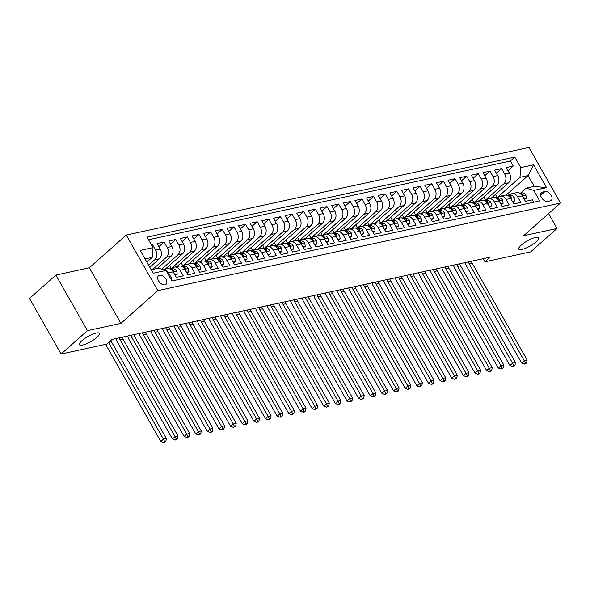 <?xml version="1.0" encoding="UTF-8"?>
<svg xmlns="http://www.w3.org/2000/svg" width="590" height="590" viewBox="0 0 590 590"><rect width="100%" height="100%" fill="white"/><g stroke="black" fill="none" stroke-linecap="round" stroke-linejoin="round"><path stroke-width="0.89" d="M96.834 337.428A11.439 2.943 -29.6 0 1 86.457 343.778A11.439 2.943 -29.6 0 1 79.436 344.7A11.439 2.943 -29.6 0 1 81.936 340.673A11.439 2.943 -29.6 0 1 92.313 334.331A11.439 2.943 -29.6 0 1 99.334 333.402A11.439 2.943 -29.6 0 1 96.834 337.428M536.17 241.834A11.439 2.943 -29.6 0 1 525.793 248.176A11.439 2.943 -29.6 0 1 518.772 249.105A11.439 2.943 -29.6 0 1 521.272 245.079A11.439 2.943 -29.6 0 1 531.649 238.729A11.439 2.943 -29.6 0 1 538.67 237.807A11.439 2.943 -29.6 0 1 536.17 241.834M165.001 284.845A5.723 3.518 48.4 0 0 166.063 284.321A5.723 3.518 48.4 0 0 165.495 278.443A5.723 3.518 48.4 0 0 159.536 275.235A5.723 3.518 48.4 0 0 158.474 275.759A5.723 3.518 48.4 0 0 159.049 281.637A5.723 3.518 48.4 0 0 165.001 284.845M55.873 275.08L87.445 330.651L120.898 323.372L89.333 267.794L55.873 275.08L29.5 298.466L61.072 354.037L106.753 344.095L112.026 339.42L490.261 257.122L484.987 261.798L530.668 251.856L557.041 228.47L548.582 213.58M89.333 267.794L126.253 235.056L528.928 147.434L560.5 203.004L157.825 290.627L126.253 235.056M170.591 278.576L171.646 278.347L168.534 272.868L173.187 271.857A7.154 5.332 -102.3 0 0 167.449 268.612L163.01 269.578A7.154 5.332 77.7 0 1 168.534 272.868M173.187 271.857L176.299 277.337L183.284 275.818L180.171 270.338L184.825 269.32A7.154 5.332 -102.3 0 0 179.087 266.075L174.434 267.093A7.154 5.332 77.7 0 1 180.171 270.338M184.825 269.32L187.937 274.807L194.921 273.281L191.809 267.801L196.463 266.791A7.154 5.332 -102.3 0 0 190.725 263.546L186.071 264.556A7.154 5.332 77.7 0 1 191.809 267.801M196.463 266.791L199.575 272.27L206.559 270.751L203.447 265.271L208.1 264.254A7.154 5.332 -102.3 0 0 202.363 261.009L197.709 262.026A7.154 5.332 77.7 0 1 203.447 265.271M209.752 267.167L212.164 266.643L211.64 263.465L208.093 264.239L211.213 269.741L218.197 268.221L215.084 262.734L219.738 261.724A7.154 5.332 -102.3 0 0 214 258.479L209.347 259.489A7.154 5.332 77.7 0 1 215.084 262.734M219.738 261.724L222.85 267.204L229.834 265.684L226.722 260.205L231.376 259.194A7.154 5.332 -102.3 0 0 225.638 255.949L220.984 256.96A7.154 5.332 77.7 0 1 226.722 260.205M231.376 259.194L234.488 264.674L241.472 263.155L238.36 257.675L243.014 256.657A7.154 5.332 -102.3 0 0 237.276 253.412L232.622 254.43A7.154 5.332 77.7 0 1 238.36 257.675M244.666 259.57L247.085 259.04L246.554 255.868L243.006 256.643L246.133 262.144L253.11 260.625L249.998 255.138L254.651 254.128A7.154 5.332 -102.3 0 0 248.914 250.883L244.26 251.893A7.154 5.332 77.7 0 1 249.998 255.138M254.651 254.128L257.771 259.607L264.748 258.088L261.636 252.608L266.289 251.598A7.154 5.332 -102.3 0 0 260.551 248.353L255.898 249.364A7.154 5.332 77.7 0 1 261.636 252.608M266.289 251.598L269.409 257.078L276.386 255.559L273.273 250.079L277.927 249.061A7.154 5.332 -102.3 0 0 272.189 245.816L267.536 246.834A7.154 5.332 77.7 0 1 273.273 250.079M279.579 251.974L281.998 251.443L281.467 248.272L277.919 249.039L281.046 254.548L288.023 253.022L284.911 247.542L289.565 246.531A7.154 5.332 -102.3 0 0 283.827 243.287L279.173 244.297A7.154 5.332 77.7 0 1 284.911 247.542M289.565 246.531L292.684 252.011L299.668 250.492L296.549 245.012L301.202 243.994A7.154 5.332 -102.3 0 0 295.465 240.75L290.811 241.767A7.154 5.332 77.7 0 1 296.549 245.012M301.202 243.994L304.322 249.481L311.306 247.962L308.187 242.475L312.848 241.465A7.154 5.332 -102.3 0 0 307.102 238.22L302.449 239.23A7.154 5.332 77.7 0 1 308.187 242.475M314.5 244.371L316.911 243.847L316.38 240.676L312.833 241.443L315.96 246.945L322.944 245.425L319.824 239.946L324.485 238.935A7.154 5.332 -102.3 0 0 318.74 235.69L314.087 236.701A7.154 5.332 77.7 0 1 319.824 239.946M324.485 238.935L327.598 244.415L334.582 242.896L331.462 237.416L336.123 236.398A7.154 5.332 -102.3 0 0 330.378 233.153L325.724 234.171A7.154 5.332 77.7 0 1 331.462 237.416M336.123 236.398L339.235 241.885L346.219 240.366L343.1 234.879L347.761 233.869A7.154 5.332 -102.3 0 0 342.016 230.624L337.362 231.634A7.154 5.332 77.7 0 1 343.1 234.879M347.761 233.869L350.873 239.348L357.857 237.829L354.738 232.349L359.399 231.339A7.154 5.332 -102.3 0 0 353.653 228.094L349 229.104A7.154 5.332 77.7 0 1 354.738 232.349M359.399 231.339L362.511 236.819L369.495 235.299L366.383 229.82L371.036 228.802A7.154 5.332 -102.3 0 0 365.291 225.557L360.638 226.575A7.154 5.332 77.7 0 1 366.383 229.82M371.036 228.802L374.149 234.289L381.133 232.77L378.02 227.283L382.674 226.272A7.154 5.332 -102.3 0 0 376.929 223.027L372.275 224.038A7.154 5.332 77.7 0 1 378.02 227.283M382.674 226.272L385.786 231.752L392.77 230.233L389.658 224.753L394.312 223.735A7.154 5.332 -102.3 0 0 388.574 220.49L383.913 221.508A7.154 5.332 77.7 0 1 389.658 224.753M395.964 226.649L398.375 226.125L397.844 222.946L394.297 223.721L397.424 229.222L404.408 227.703L401.296 222.216L405.95 221.206A7.154 5.332 -102.3 0 0 400.212 217.961L395.551 218.971A7.154 5.332 77.7 0 1 401.296 222.216M405.95 221.206L409.062 226.685L416.046 225.166L412.934 219.687L417.587 218.676A7.154 5.332 -102.3 0 0 411.85 215.431L407.189 216.442A7.154 5.332 77.7 0 1 412.934 219.687M419.239 221.582L421.651 221.058L421.12 217.88L417.573 218.654L420.7 224.156L427.684 222.637L424.571 217.157L429.225 216.139A7.154 5.332 -102.3 0 0 423.487 212.894L418.826 213.912A7.154 5.332 77.7 0 1 424.571 217.157M430.877 219.052L433.289 218.529L432.765 215.35L429.21 216.124L432.337 221.626L439.321 220.107L436.209 214.62L440.863 213.609A7.154 5.332 -102.3 0 0 435.125 210.365L430.464 211.375A7.154 5.332 77.7 0 1 436.209 214.62M440.863 213.609L443.975 219.089L450.959 217.57L447.847 212.09L452.5 211.08A7.154 5.332 -102.3 0 0 446.763 207.835L442.109 208.845A7.154 5.332 77.7 0 1 447.847 212.09M454.152 213.986L456.564 213.462L456.041 210.283L452.486 211.058L455.613 216.56L462.597 215.04L459.485 209.561L464.138 208.543A7.154 5.332 -102.3 0 0 458.4 205.298L453.747 206.316A7.154 5.332 77.7 0 1 459.485 209.561M465.79 211.456L468.202 210.925L467.678 207.754L464.131 208.521L467.25 214.03L474.235 212.511L471.122 207.024L475.776 206.013A7.154 5.332 -102.3 0 0 470.038 202.768L465.385 203.779A7.154 5.332 77.7 0 1 471.122 207.024M475.776 206.013L478.888 211.493L485.872 209.974L482.76 204.494L487.414 203.476A7.154 5.332 -102.3 0 0 481.676 200.231L477.022 201.249A7.154 5.332 77.7 0 1 482.76 204.494M489.066 206.389L491.477 205.866L490.954 202.687L487.406 203.462L490.526 208.963L497.51 207.444L494.398 201.957L499.051 200.947A7.154 5.332 -102.3 0 0 493.314 197.702L488.66 198.712A7.154 5.332 77.7 0 1 494.398 201.957M499.051 200.947L502.164 206.426L509.148 204.907L506.036 199.427L510.689 198.417A7.154 5.332 -102.3 0 0 504.952 195.172L500.298 196.182A7.154 5.332 77.7 0 1 506.036 199.427M510.689 198.417L513.809 203.897L520.786 202.377L517.673 196.898A7.154 5.332 -102.3 0 0 511.936 193.653A7.154 5.332 -102.3 0 0 510.04 194.626L508.897 195.644M491.241 198.152L508.55 182.804A7.154 5.332 -102.3 0 0 509.362 173.054L506.242 167.567L513.226 166.048L508.012 170.68M485.644 200.003L503.897 183.815A7.154 5.332 -102.3 0 0 504.708 174.065L501.589 168.585L496.374 173.209M501.589 168.585L494.604 170.104L497.724 175.584A7.154 5.332 -102.3 0 1 496.913 185.334L479.604 200.689M467.966 203.218L485.275 187.863A7.154 5.332 -102.3 0 0 486.086 178.114L482.967 172.634L489.951 171.115L484.737 175.739M456.328 205.748L473.637 190.4A7.154 5.332 -102.3 0 0 474.449 180.651L471.329 175.164L478.313 173.644L473.099 178.276M444.69 208.285L462 192.93A7.154 5.332 -102.3 0 0 462.811 183.18L459.691 177.701L466.675 176.181L461.461 180.805M433.053 210.814L450.362 195.467A7.154 5.332 -102.3 0 0 451.173 185.717L448.053 180.23L455.038 178.711L449.823 183.343M421.415 213.344L438.724 197.997A7.154 5.332 -102.3 0 0 439.528 188.247L436.416 182.767L443.4 181.248L438.186 185.872M409.777 215.881L427.086 200.526A7.154 5.332 -102.3 0 0 427.89 190.777L424.778 185.297L431.762 183.778L426.548 188.402M398.139 218.411L415.449 203.063A7.154 5.332 -102.3 0 0 416.252 193.314L413.14 187.827L420.124 186.307L414.903 190.939M386.502 220.948L403.811 205.593A7.154 5.332 -102.3 0 0 404.615 195.843L401.502 190.364L408.487 188.844L403.265 193.468M374.864 223.477L392.173 208.123A7.154 5.332 -102.3 0 0 392.977 198.373L389.865 192.893L396.849 191.374L391.627 195.998M363.226 226.007L380.535 210.66A7.154 5.332 -102.3 0 0 381.339 200.91L378.227 195.423L385.211 193.904L379.99 198.535M351.588 228.544L368.898 213.189A7.154 5.332 -102.3 0 0 369.701 203.439L366.589 197.96L373.573 196.441L368.352 201.065M339.951 231.073L357.26 215.726A7.154 5.332 -102.3 0 0 358.064 205.976L354.951 200.489L361.935 198.97L356.714 203.602M328.313 233.603L345.622 218.256A7.154 5.332 -102.3 0 0 346.426 208.506L343.314 203.026L350.298 201.507L345.076 206.131M316.675 236.14L333.984 220.785A7.154 5.332 -102.3 0 0 334.788 211.036L331.676 205.556L338.66 204.037L333.439 208.661M305.037 238.67L322.346 223.322A7.154 5.332 -102.3 0 0 323.15 213.573L320.038 208.086L327.022 206.566L321.801 211.198M293.4 241.207L310.709 225.852A7.154 5.332 -102.3 0 0 311.513 216.102L308.4 210.623L315.385 209.103L310.163 213.728M281.762 243.736L299.071 228.382A7.154 5.332 -102.3 0 0 299.875 218.632L296.763 213.152L303.739 211.633L298.525 216.257M270.117 246.266L287.433 230.919A7.154 5.332 -102.3 0 0 288.237 221.169L285.125 215.682L292.102 214.163L286.888 218.794M258.479 248.803L275.796 233.448A7.154 5.332 -102.3 0 0 276.599 223.698L273.487 218.219L280.464 216.7L275.25 221.324M246.841 251.333L264.15 235.985A7.154 5.332 -102.3 0 0 264.962 226.236L261.849 220.749L268.826 219.229L263.612 223.861M235.204 253.862L252.513 238.515A7.154 5.332 -102.3 0 0 253.324 228.765L250.204 223.286L257.188 221.766L251.974 226.39M223.566 256.399L240.875 241.044A7.154 5.332 -102.3 0 0 241.686 231.295L238.567 225.815L245.551 224.296L240.337 228.92M211.928 258.929L229.237 243.582A7.154 5.332 -102.3 0 0 230.048 233.832L226.929 228.345L233.913 226.826L228.699 231.457M200.29 261.466L217.599 246.111A7.154 5.332 -102.3 0 0 218.411 236.361L215.291 230.882L222.275 229.363L217.061 233.987M188.653 263.995L205.962 248.641A7.154 5.332 -102.3 0 0 206.773 238.891L203.653 233.411L210.637 231.892L205.423 236.516M177.015 266.525L194.324 251.178A7.154 5.332 -102.3 0 0 195.135 241.428L192.016 235.941L199 234.422L193.786 239.053M165.377 269.062L182.686 253.707A7.154 5.332 -102.3 0 0 183.497 243.958L180.378 238.478L187.362 236.959L182.148 241.583M157.323 268.413L171.048 256.244A7.154 5.332 -102.3 0 0 171.852 246.495L168.74 241.008L175.724 239.488L170.51 244.12M149.801 267.3L159.411 258.774A7.154 5.332 -102.3 0 0 160.215 249.024L157.102 243.545L164.086 242.025L158.872 246.65M174.434 267.093A7.154 5.332 77.7 0 0 172.538 268.067L171.395 269.084M186.071 264.556A7.154 5.332 77.7 0 0 184.176 265.537L183.033 266.555M197.709 262.026A7.154 5.332 77.7 0 0 195.814 263.007L194.671 264.018M209.347 259.489A7.154 5.332 77.7 0 0 207.451 260.47L206.308 261.488M220.984 256.96A7.154 5.332 77.7 0 0 219.089 257.941L217.946 258.951M232.622 254.43A7.154 5.332 77.7 0 0 230.727 255.404L229.584 256.421M244.26 251.893A7.154 5.332 77.7 0 0 242.365 252.874L241.221 253.892M255.898 249.364A7.154 5.332 77.7 0 0 254.002 250.344L252.859 251.355M267.536 246.834A7.154 5.332 77.7 0 0 265.64 247.807L264.497 248.825M279.173 244.297A7.154 5.332 77.7 0 0 277.278 245.278L276.135 246.296M290.811 241.767A7.154 5.332 77.7 0 0 288.916 242.748L287.773 243.758M302.449 239.23A7.154 5.332 77.7 0 0 300.553 240.211L299.41 241.229M314.087 236.701A7.154 5.332 77.7 0 0 312.191 237.681L311.048 238.692M325.724 234.171A7.154 5.332 77.7 0 0 323.829 235.144L322.686 236.162M337.362 231.634A7.154 5.332 77.7 0 0 335.474 232.615L334.324 233.633M349 229.104A7.154 5.332 77.7 0 0 347.112 230.085L345.961 231.096M360.638 226.575A7.154 5.332 77.7 0 0 358.75 227.548L357.599 228.566M372.275 224.038A7.154 5.332 77.7 0 0 370.387 225.019L369.237 226.036M383.913 221.508A7.154 5.332 77.7 0 0 382.025 222.489L380.875 223.499M395.551 218.971A7.154 5.332 77.7 0 0 393.663 219.952L392.512 220.97M407.189 216.442A7.154 5.332 77.7 0 0 405.3 217.422L404.157 218.433M418.826 213.912A7.154 5.332 77.7 0 0 416.938 214.885L415.795 215.903M430.464 211.375A7.154 5.332 77.7 0 0 428.576 212.356L427.433 213.374M442.109 208.845A7.154 5.332 77.7 0 0 440.214 209.826L439.071 210.837M453.747 206.316A7.154 5.332 77.7 0 0 451.851 207.289L450.708 208.307M465.385 203.779A7.154 5.332 77.7 0 0 463.489 204.76L462.346 205.777M477.022 201.249A7.154 5.332 77.7 0 0 475.127 202.23L473.984 203.24M488.66 198.712A7.154 5.332 77.7 0 0 486.765 199.693L485.622 200.711M500.298 196.182A7.154 5.332 77.7 0 0 498.402 197.163L497.259 198.174M544.961 191.536L542.402 192.097A5.539 3.407 48.4 0 0 541.369 192.606A5.539 3.407 48.4 0 0 541.922 198.292A5.539 3.407 48.4 0 0 547.69 201.404L550.249 200.851A5.539 3.407 48.4 0 0 551.281 200.342A5.539 3.407 48.4 0 0 550.728 194.648A5.539 3.407 48.4 0 0 544.961 191.536L540.639 195.371M151.195 269.748L158.349 268.192L165.982 270.456L171.956 280.973L539.717 200.947L533.744 190.437L526.11 188.166L520.535 193.114M165.982 270.456L153.179 273.244L140.206 250.411L153.009 247.63L147.035 237.114L514.797 157.088L520.771 167.604L533.574 164.816L546.547 187.65L533.744 190.437M148.621 265.227L154.757 259.784L159.411 258.774M152.67 269.423L166.395 257.255L171.048 256.244M161.719 269.195L178.033 254.725L182.686 253.707M171.417 268.376L189.67 252.188L194.324 251.178M183.055 265.847L201.308 249.659L205.962 248.641M194.693 263.31L212.946 247.121L217.599 246.111M206.33 260.78L224.583 244.592L229.237 243.582M217.968 258.25L236.221 242.062L240.875 241.044M229.606 255.713L247.859 239.525L252.513 238.515M241.244 253.184L259.497 236.996L264.15 235.985M252.881 250.647L271.135 234.466L275.796 233.448M264.519 248.117L282.772 231.929L287.433 230.919M276.157 245.588L294.41 229.399L299.071 228.382M287.795 243.051L306.048 226.862L310.709 225.852M299.432 240.521L317.685 224.333L322.346 223.322M311.07 237.991L329.331 221.803L333.984 220.785M322.715 235.454L340.968 219.266L345.622 218.256M334.353 232.925L352.606 216.737L357.26 215.726M345.991 230.388L364.244 214.207L368.898 213.189M357.629 227.858L375.882 211.67L380.535 210.66M369.266 225.328L387.519 209.14L392.173 208.123M380.904 222.791L399.157 206.603L403.811 205.593M392.542 220.262L410.795 204.074L415.449 203.063M404.18 217.732L422.433 201.544L427.086 200.526M415.817 215.195L434.07 199.007L438.724 197.997M427.455 212.666L445.708 196.477L450.362 195.467M439.093 210.129L457.346 193.948L462 192.93M450.731 207.599L468.984 191.411L473.637 190.4M462.368 205.069L480.621 188.881L485.275 187.863M474.006 202.532L492.259 186.344L496.913 185.334M513.226 166.048L510.372 161.018L148.54 239.754M154.757 259.784A7.154 5.332 77.7 0 0 155.561 250.035L152.449 244.555L151.394 244.784M164.086 242.025L167.199 247.505A7.154 5.332 77.7 0 1 166.395 257.255M175.724 239.488L178.836 244.975A7.154 5.332 77.7 0 1 178.033 254.725M187.362 236.959L190.474 242.438A7.154 5.332 77.7 0 1 189.67 252.188M199 234.422L202.112 239.909A7.154 5.332 77.7 0 1 201.308 249.659M210.637 231.892L213.75 237.372A7.154 5.332 77.7 0 1 212.946 247.121M222.275 229.363L225.387 234.842A7.154 5.332 77.7 0 1 224.583 244.592M233.913 226.826L237.032 232.312A7.154 5.332 77.7 0 1 236.221 242.062M245.551 224.296L248.67 229.776A7.154 5.332 77.7 0 1 247.859 239.525M257.188 221.766L260.308 227.246A7.154 5.332 77.7 0 1 259.497 236.996M268.826 219.229L271.946 224.716A7.154 5.332 77.7 0 1 271.135 234.466M280.464 216.7L283.584 222.179A7.154 5.332 77.7 0 1 282.772 231.929M292.102 214.163L295.221 219.65A7.154 5.332 77.7 0 1 294.41 229.399M303.739 211.633L306.859 217.113A7.154 5.332 77.7 0 1 306.048 226.862M315.385 209.103L318.497 214.583A7.154 5.332 77.7 0 1 317.685 224.333M327.022 206.566L330.135 212.053A7.154 5.332 77.7 0 1 329.331 221.803M338.66 204.037L341.772 209.516A7.154 5.332 77.7 0 1 340.968 219.266M350.298 201.507L353.41 206.987A7.154 5.332 77.7 0 1 352.606 216.737M361.935 198.97L365.048 204.457A7.154 5.332 77.7 0 1 364.244 214.207M373.573 196.441L376.685 201.92A7.154 5.332 77.7 0 1 375.882 211.67M385.211 193.904L388.323 199.391A7.154 5.332 77.7 0 1 387.519 209.14M396.849 191.374L399.961 196.854A7.154 5.332 77.7 0 1 399.157 206.603M408.487 188.844L411.599 194.324A7.154 5.332 77.7 0 1 410.795 204.074M420.124 186.307L423.237 191.794A7.154 5.332 77.7 0 1 422.433 201.544M431.762 183.778L434.874 189.257A7.154 5.332 77.7 0 1 434.07 199.007M443.4 181.248L446.512 186.728A7.154 5.332 77.7 0 1 445.708 196.477M455.038 178.711L458.15 184.198A7.154 5.332 77.7 0 1 457.346 193.948M466.675 176.181L469.788 181.661A7.154 5.332 77.7 0 1 468.984 191.411M478.313 173.644L481.425 179.131A7.154 5.332 77.7 0 1 480.621 188.881M489.951 171.115L493.063 176.594A7.154 5.332 77.7 0 1 492.259 186.344M533.788 202.237L532.423 199.848L525.447 201.367L522.327 195.88A7.154 5.332 -102.3 0 0 516.589 192.635L511.936 193.653M526.11 188.166L534.26 186.396L528.116 175.584L519.967 177.354L520.771 167.604M506.117 195.091L528.116 175.584L533.574 164.816M497.281 197.473L519.967 177.354M87.445 330.651L61.072 354.037M120.898 323.372L157.825 290.627M560.5 203.004L523.581 235.749L557.041 228.47M483.203 258.656L484.987 261.798M146.858 262.115L152.205 257.38L145.052 258.936M510.372 161.018L514.797 157.088M495.519 194.361L496.942 197.547M497.2 197.318L495.224 197.746M152.449 244.555L151.66 245.256M483.881 196.89L485.305 200.076M485.563 199.848L483.586 200.276M472.243 199.427L473.667 202.606M473.925 202.385L471.948 202.812M460.606 201.957L462.029 205.143M462.287 204.914L460.311 205.342M448.968 204.487L450.391 207.673M450.649 207.444L448.673 207.879M437.33 207.024L438.753 210.202M439.012 209.981L437.035 210.409M425.692 209.553L427.116 212.739M427.374 212.511L425.397 212.938M414.055 212.083L415.478 215.269M415.736 215.04L413.76 215.475M402.417 214.62L403.84 217.806M404.098 217.577L402.122 218.005M390.779 217.15L392.202 220.335M392.461 220.107L390.484 220.535M379.141 219.687L380.565 222.865M380.823 222.644L378.846 223.072M367.504 222.216L368.927 225.402M369.185 225.174L367.209 225.601M355.866 224.746L357.289 227.932M357.547 227.703L355.571 228.138M344.228 227.283L345.651 230.461M345.91 230.24L343.933 230.668M332.59 229.812L334.014 232.998M334.272 232.77L332.295 233.198M320.953 232.342L322.376 235.528M322.627 235.299L320.658 235.734M309.315 234.879L310.738 238.065M310.989 237.836L309.02 238.264M297.677 237.409L299.101 240.595M299.351 240.366L297.382 240.794M286.039 239.946L287.463 243.124M287.714 242.903L285.744 243.331M274.394 242.475L275.825 245.661M276.076 245.433L274.107 245.86M262.757 245.005L264.187 248.191M264.438 247.962L262.469 248.397M251.119 247.542L252.55 250.72M252.8 250.499L250.831 250.927M239.481 250.072L240.904 253.257M241.163 253.029L239.186 253.457M227.843 252.601L229.267 255.787M229.525 255.559L227.548 255.994M216.206 255.138L217.629 258.324M217.887 258.096L215.911 258.523M204.568 257.668L205.991 260.854M206.249 260.625L204.273 261.053M192.93 260.205L194.353 263.383M194.612 263.162L192.635 263.59M181.292 262.734L182.716 265.92M182.974 265.692L180.997 266.12M169.655 265.264L171.078 268.45M171.336 268.221L169.359 268.656M158.017 267.801L158.253 268.214M153.009 247.63L152.205 257.38M534.26 186.396L546.547 187.65M523.979 198.793L526.398 198.269L525.852 195.01A4.735 3.533 -102.3 0 0 522.334 192.893L519.775 193.203M509.627 194.995L507.754 195.224A13.673 10.2 -102.3 0 0 507.201 195.312L509.266 194.862A13.673 10.2 77.7 0 1 509.9 194.752M524.444 199.604L526.398 198.269M521.803 195.069L522.88 195.401L522.873 194.479A4.735 3.533 -102.3 0 0 520.122 193.373L520.063 193.38M471.27 261.252A8.938 6.667 -102.3 0 0 472.155 263.229L527.143 360.033L524.237 360.66L525.425 363.13L524.37 364.06L525.535 363.809L526.59 362.872L525.425 363.13M468.364 261.886A8.938 6.667 -102.3 0 0 469.242 263.863L524.237 360.66L521.597 363.005L466.609 266.201A13.408 10.001 77.7 0 1 465.082 262.594M521.597 363.005L524.37 364.06M526.59 362.872L527.143 360.033M512.341 201.323L514.76 200.799L514.215 197.539A4.735 3.533 -102.3 0 0 510.697 195.423L508.138 195.74M497.99 197.532L496.116 197.761A13.673 10.2 -102.3 0 0 495.563 197.849L497.628 197.392A13.673 10.2 77.7 0 1 498.262 197.281L496.116 197.761M512.806 202.141L514.76 200.799M510.166 197.606L511.242 197.938L511.235 197.008A4.735 3.533 -102.3 0 0 508.484 195.91L508.425 195.917M459.632 263.782A8.938 6.667 -102.3 0 0 460.517 265.758L515.505 362.562L512.599 363.197L513.787 365.66L512.732 366.596L514.952 365.409L513.787 365.66M456.726 264.416A8.938 6.667 -102.3 0 0 457.604 266.392L512.599 363.197L509.959 365.535L454.971 268.73A13.408 10.001 77.7 0 1 453.445 265.131M509.959 365.535L512.732 366.596M514.952 365.409L515.505 362.562M500.704 203.852L503.123 203.329L502.577 200.076A4.735 3.533 -102.3 0 0 499.059 197.96L496.5 198.269M486.352 200.062L484.478 200.29A13.673 10.2 -102.3 0 0 483.925 200.379L485.99 199.929A13.673 10.2 77.7 0 1 486.625 199.818M501.168 204.671L503.123 203.329M498.528 200.135L499.605 200.467L499.597 199.545A4.735 3.533 -102.3 0 0 496.846 198.439L496.787 198.446M447.994 266.319A8.938 6.667 -102.3 0 0 448.879 268.295L503.867 365.092L500.962 365.726L502.149 368.19L501.094 369.126L503.314 367.939L502.149 368.19M445.089 266.945A8.938 6.667 -102.3 0 0 445.966 268.922L500.962 365.726L498.321 368.064L443.333 271.26A13.408 10.001 77.7 0 1 441.807 267.661M498.321 368.064L501.094 369.126M503.314 367.939L503.867 365.092M490.954 202.687L490.939 202.606A4.735 3.533 -102.3 0 0 487.421 200.489L484.862 200.799M474.714 202.591L472.841 202.82A13.673 10.2 -102.3 0 0 472.288 202.908L474.353 202.458A13.673 10.2 77.7 0 1 474.987 202.348M489.53 207.208L491.477 205.866M486.89 202.665L487.959 202.997L487.959 202.075A4.735 3.533 -102.3 0 0 485.209 200.969L485.15 200.976M436.357 268.848A8.938 6.667 -102.3 0 0 437.242 270.825L492.23 367.629L489.324 368.263L490.511 370.727L489.457 371.663L490.622 371.405L491.676 370.468L490.511 370.727M433.451 269.483A8.938 6.667 -102.3 0 0 434.329 271.459L489.324 368.263L486.684 370.601L431.696 273.797A13.408 10.001 77.7 0 1 430.169 270.198M486.684 370.601L489.457 371.663M491.676 370.468L492.23 367.629M477.428 208.919L479.84 208.395L479.301 205.136A4.735 3.533 -102.3 0 0 475.783 203.026L473.224 203.336M463.076 205.128L461.203 205.357A13.673 10.2 -102.3 0 0 460.65 205.445L462.715 204.988A13.673 10.2 77.7 0 1 463.349 204.885L461.203 205.357M477.893 209.738L479.84 208.395M475.252 205.202L476.322 205.534L476.322 204.612A4.735 3.533 -102.3 0 0 473.571 203.506L473.512 203.513M424.719 271.378A8.938 6.667 -102.3 0 0 425.604 273.354L480.592 370.159L477.686 370.793L478.874 373.256L477.819 374.193L478.984 373.942L480.039 373.005L478.874 373.256M421.813 272.012A8.938 6.667 -102.3 0 0 422.691 273.989L477.686 370.793L475.046 373.131L420.058 276.327A13.408 10.001 77.7 0 1 418.531 272.728M475.046 373.131L477.819 374.193M480.039 373.005L480.592 370.159M467.678 207.754L467.664 207.673A4.735 3.533 -102.3 0 0 464.146 205.556L461.587 205.866M451.439 207.658L449.565 207.887A13.673 10.2 -102.3 0 0 449.012 207.975L451.077 207.525A13.673 10.2 77.7 0 1 451.711 207.415L449.565 207.887M466.255 212.267L468.202 210.925M463.615 207.732L464.684 208.064L464.684 207.142A4.735 3.533 -102.3 0 0 461.933 206.035L461.874 206.043M413.081 273.915A8.938 6.667 -102.3 0 0 413.966 275.891L468.954 372.688L466.048 373.322L467.236 375.786L466.181 376.722L467.346 376.472L468.401 375.535L467.236 375.786M410.168 274.549A8.938 6.667 -102.3 0 0 411.053 276.518L466.048 373.322L463.408 375.66L408.42 278.864A13.408 10.001 77.7 0 1 406.894 275.257M463.408 375.66L466.181 376.722M468.401 375.535L468.954 372.688M456.041 210.283L456.026 210.202A4.735 3.533 -102.3 0 0 452.508 208.086L449.949 208.403M439.801 210.195L437.928 210.416A13.673 10.2 -102.3 0 0 437.374 210.505L439.439 210.055A13.673 10.2 77.7 0 1 440.074 209.944M454.617 214.804L456.564 213.462M451.977 210.269L453.046 210.601L453.039 209.671A4.735 3.533 -102.3 0 0 450.295 208.572L450.229 208.58M401.443 276.445A8.938 6.667 -102.3 0 0 402.328 278.421L457.316 375.225L454.411 375.86L455.598 378.323L454.543 379.259L456.763 378.072L455.598 378.323M398.53 277.079A8.938 6.667 -102.3 0 0 399.415 279.055L454.411 375.86L451.77 378.197L396.782 281.393A13.408 10.001 77.7 0 1 395.256 277.794M451.77 378.197L454.543 379.259M456.763 378.072L457.316 375.225M442.515 216.515L444.926 215.992L444.388 212.739A4.735 3.533 -102.3 0 0 440.87 210.623L438.311 210.932M428.163 212.725L426.29 212.953A13.673 10.2 -102.3 0 0 425.737 213.042L427.802 212.592A13.673 10.2 77.7 0 1 428.436 212.481M442.979 217.334L444.926 215.992M440.339 212.798L441.409 213.13L441.401 212.208A4.735 3.533 -102.3 0 0 438.658 211.102L438.591 211.109M389.806 278.974A8.938 6.667 -102.3 0 0 390.691 280.951L445.679 377.755L442.773 378.389L443.96 380.852L442.906 381.789L444.071 381.538L445.125 380.602L443.96 380.852M386.893 279.608A8.938 6.667 -102.3 0 0 387.777 281.585L442.773 378.389L440.133 380.727L385.137 283.923A13.408 10.001 77.7 0 1 383.618 280.324M440.133 380.727L442.906 381.789M445.125 380.602L445.679 377.755M432.765 215.35L432.75 215.269A4.735 3.533 -102.3 0 0 429.232 213.152L426.666 213.462M416.525 215.254L414.652 215.483A13.673 10.2 -102.3 0 0 414.099 215.571L416.164 215.121A13.673 10.2 77.7 0 1 416.798 215.011L414.652 215.483M431.342 219.864L433.289 218.529M428.701 215.328L429.771 215.66L429.763 214.738A4.735 3.533 -102.3 0 0 427.02 213.632L426.954 213.639M378.168 281.511A8.938 6.667 -102.3 0 0 379.053 283.488L434.041 380.292L431.135 380.919L432.323 383.389L431.268 384.319L432.433 384.068L433.488 383.131L432.323 383.389M375.255 282.145A8.938 6.667 -102.3 0 0 376.14 284.122L431.135 380.919L428.495 383.264L373.5 286.46A13.408 10.001 77.7 0 1 371.98 282.853M428.495 383.264L431.268 384.319M433.488 383.131L434.041 380.292M421.12 217.88L421.113 217.799A4.735 3.533 -102.3 0 0 417.595 215.682L415.028 215.999M404.88 217.791L403.014 218.02A13.673 10.2 -102.3 0 0 402.461 218.108L404.526 217.651A13.673 10.2 77.7 0 1 405.16 217.54M419.704 222.401L421.651 221.058M417.064 217.865L418.133 218.197L418.126 217.268A4.735 3.533 -102.3 0 0 415.382 216.169L415.316 216.176M366.53 284.041A8.938 6.667 -102.3 0 0 367.408 286.017L422.403 382.822L419.49 383.456L420.685 385.919L419.63 386.856L421.85 385.668L420.685 385.919M363.617 284.675A8.938 6.667 -102.3 0 0 364.502 286.651L419.49 383.456L416.857 385.794L361.862 288.989A13.408 10.001 77.7 0 1 360.343 285.39M416.857 385.794L419.63 386.856M421.85 385.668L422.403 382.822M407.601 224.112L410.013 223.588L409.475 220.335A4.735 3.533 -102.3 0 0 405.957 218.219L403.39 218.529M393.242 220.321L391.376 220.549A13.673 10.2 -102.3 0 0 390.823 220.638M408.066 224.93L410.013 223.588M390.816 220.638L392.888 220.188A13.673 10.2 77.7 0 1 393.523 220.077L391.376 220.549M405.426 220.394L406.495 220.726L406.488 219.805A4.735 3.533 -102.3 0 0 403.744 218.698L403.678 218.706M354.892 286.578A8.938 6.667 -102.3 0 0 355.77 288.554L410.765 385.351L407.852 385.985L409.047 388.449L407.992 389.385L410.212 388.198L409.047 388.449M351.979 287.205A8.938 6.667 -102.3 0 0 352.864 289.181L407.852 385.985L405.219 388.323L350.224 291.519A13.408 10.001 77.7 0 1 348.697 287.92M405.219 388.323L407.992 389.385M410.212 388.198L410.765 385.351M397.844 222.946L397.83 222.865A4.735 3.533 -102.3 0 0 394.319 220.749L391.753 221.058M381.605 222.85L379.739 223.079A13.673 10.2 -102.3 0 0 379.186 223.168L381.251 222.718A13.673 10.2 77.7 0 1 381.885 222.607L379.739 223.079M396.428 227.467L398.375 226.125M393.788 222.924L394.858 223.256L394.85 222.334A4.735 3.533 -102.3 0 0 392.107 221.228L392.04 221.235M343.255 289.107A8.938 6.667 -102.3 0 0 344.132 291.084L399.128 387.888L396.215 388.522L397.409 390.986L396.355 391.922L397.52 391.664L398.575 390.727L397.409 390.986M340.342 289.742A8.938 6.667 -102.3 0 0 341.227 291.718L396.215 388.522L393.582 390.86L338.586 294.056A13.408 10.001 77.7 0 1 337.06 290.457M393.582 390.86L396.355 391.922M398.575 390.727L399.128 387.888M384.326 229.178L386.738 228.655L386.192 225.395A4.735 3.533 -102.3 0 0 382.681 223.286L380.115 223.595M369.967 225.387L368.101 225.616A13.673 10.2 -102.3 0 0 367.548 225.705L369.613 225.247A13.673 10.2 77.7 0 1 370.247 225.144M384.791 229.997L386.738 228.655M382.15 225.461L383.22 225.793L383.212 224.871A4.735 3.533 -102.3 0 0 380.469 223.765L380.402 223.772M331.617 291.637A8.938 6.667 -102.3 0 0 332.495 293.614L387.49 390.418L384.577 391.052L385.772 393.515L384.717 394.452L385.882 394.201L386.937 393.265L385.772 393.515M328.704 292.271A8.938 6.667 -102.3 0 0 329.589 294.248L384.577 391.052L381.944 393.39L326.949 296.586A13.408 10.001 77.7 0 1 325.422 292.987M381.944 393.39L384.717 394.452M386.937 393.265L387.49 390.418M372.688 231.715L375.1 231.184L374.554 227.932A4.735 3.533 -102.3 0 0 371.044 225.815L368.477 226.125M358.329 227.917L356.463 228.146A13.673 10.2 -102.3 0 0 355.91 228.234L357.975 227.784A13.673 10.2 77.7 0 1 358.609 227.674L356.463 228.146M373.153 232.526L375.1 231.184M370.513 227.991L371.582 228.323L371.575 227.401A4.735 3.533 -102.3 0 0 368.831 226.294L368.765 226.302M319.979 294.174A8.938 6.667 -102.3 0 0 320.857 296.151L375.852 392.947L372.939 393.582L374.134 396.045L373.079 396.981L374.244 396.731L375.299 395.794L374.134 396.045M317.066 294.808A8.938 6.667 -102.3 0 0 317.951 296.777L372.939 393.582L370.306 395.92L315.311 299.123A13.408 10.001 77.7 0 1 313.784 295.516M370.306 395.92L373.079 396.981M375.299 395.794L375.852 392.947M361.05 234.245L363.462 233.721L362.916 230.461A4.735 3.533 -102.3 0 0 359.399 228.345L356.839 228.655M346.691 230.454L344.826 230.675A13.673 10.2 -102.3 0 0 344.272 230.764L346.337 230.314A13.673 10.2 77.7 0 1 346.972 230.203L344.826 230.675M361.515 235.063L363.462 233.721M358.875 230.528L359.944 230.86L359.937 229.93A4.735 3.533 -102.3 0 0 357.193 228.824L357.127 228.839M308.341 296.704A8.938 6.667 -102.3 0 0 309.219 298.68L364.214 395.484L361.301 396.119L362.496 398.582L361.441 399.519L363.661 398.331L362.496 398.582M305.428 297.338A8.938 6.667 -102.3 0 0 306.313 299.314L361.301 396.119L358.668 398.457L303.673 301.652A13.408 10.001 77.7 0 1 302.146 298.053M358.668 398.457L361.441 399.519M363.661 398.331L364.214 395.484M349.413 236.774L351.824 236.251L351.279 232.998A4.735 3.533 -102.3 0 0 347.761 230.882L345.202 231.192M335.054 232.984L333.188 233.212A13.673 10.2 -102.3 0 0 332.635 233.301M349.877 237.593L351.824 236.251M332.627 233.301L334.7 232.851A13.673 10.2 77.7 0 1 335.334 232.74L333.188 233.212M347.237 233.057L348.307 233.389L348.299 232.467A4.735 3.533 -102.3 0 0 345.556 231.361L345.489 231.369M296.704 299.233A8.938 6.667 -102.3 0 0 297.581 301.21L352.577 398.014L349.663 398.648L350.858 401.112L349.804 402.048L352.024 400.861L350.858 401.112M293.791 299.868A8.938 6.667 -102.3 0 0 294.675 301.844L349.663 398.648L347.031 400.986L292.035 304.182A13.408 10.001 77.7 0 1 290.509 300.583M347.031 400.986L349.804 402.048M352.024 400.861L352.577 398.014M337.775 239.311L340.187 238.78L339.641 235.528A4.735 3.533 -102.3 0 0 336.123 233.411L333.564 233.721M323.416 235.513L321.55 235.742A13.673 10.2 -102.3 0 0 320.99 235.83L323.062 235.381A13.673 10.2 77.7 0 1 323.696 235.27L321.55 235.742M338.24 240.123L340.187 238.78M335.592 235.587L336.669 235.919L336.661 234.997A4.735 3.533 -102.3 0 0 333.918 233.891L333.852 233.898M285.066 301.77A8.938 6.667 -102.3 0 0 285.944 303.747L340.939 400.551L338.026 401.178L339.221 403.649L338.166 404.578L339.324 404.327L340.378 403.39L339.221 403.649M282.153 302.405A8.938 6.667 -102.3 0 0 283.038 304.381L338.026 401.178L335.393 403.523L280.398 306.719A13.408 10.001 77.7 0 1 278.871 303.113M335.393 403.523L338.166 404.578M340.378 403.39L340.939 400.551M326.137 241.841L328.549 241.317L328.003 238.058A4.735 3.533 -102.3 0 0 324.485 235.941L321.926 236.258M311.778 238.05L309.912 238.279A13.673 10.2 -102.3 0 0 309.352 238.36L311.424 237.91A13.673 10.2 77.7 0 1 312.058 237.8M326.602 242.66L328.549 241.317M323.954 238.124L325.031 238.456L325.024 237.527A4.735 3.533 -102.3 0 0 322.28 236.428L322.214 236.435M273.421 304.3A8.938 6.667 -102.3 0 0 274.306 306.276L329.301 403.081L326.388 403.715L327.583 406.178L326.528 407.115L328.741 405.927L327.583 406.178M270.515 304.934A8.938 6.667 -102.3 0 0 271.4 306.911L326.388 403.715L323.755 406.053L268.76 309.249A13.408 10.001 77.7 0 1 267.233 305.649M323.755 406.053L326.528 407.115M328.741 405.927L329.301 403.081M316.38 240.676L316.365 240.595A4.735 3.533 -102.3 0 0 312.848 238.478L310.288 238.788M300.14 240.58L298.274 240.809A13.673 10.2 -102.3 0 0 297.714 240.897L299.786 240.447A13.673 10.2 77.7 0 1 300.421 240.337L298.274 240.809M314.957 245.189L316.911 243.847M312.317 240.654L313.393 240.986L313.386 240.064A4.735 3.533 -102.3 0 0 310.635 238.957L310.576 238.965M261.783 306.837A8.938 6.667 -102.3 0 0 262.668 308.806L317.663 405.61L314.75 406.245L315.945 408.708L314.89 409.644L317.103 408.457L315.945 408.708M258.877 307.464A8.938 6.667 -102.3 0 0 259.762 309.44L314.75 406.245L312.117 408.582L257.122 311.778A13.408 10.001 77.7 0 1 255.595 308.179M312.117 408.582L314.89 409.644M317.103 408.457L317.663 405.61M302.862 246.908L305.273 246.384L304.728 243.124A4.735 3.533 -102.3 0 0 301.21 241.008L298.651 241.317M288.503 243.109L286.637 243.338A13.673 10.2 -102.3 0 0 286.076 243.427L288.141 242.977A13.673 10.2 77.7 0 1 288.783 242.866L286.637 243.338M303.319 247.726L305.273 246.384M300.679 243.183L301.756 243.515L301.748 242.593A4.735 3.533 -102.3 0 0 298.997 241.487L298.938 241.494M250.145 309.367A8.938 6.667 -102.3 0 0 251.03 311.343L306.026 408.147L303.113 408.781L304.307 411.245L303.245 412.181L304.411 411.923L305.465 410.987L304.307 411.245M247.24 310.001A8.938 6.667 -102.3 0 0 248.125 311.977L303.113 408.781L300.472 411.119L245.484 314.315A13.408 10.001 77.7 0 1 243.958 310.716M300.472 411.119L303.245 412.181M305.465 410.987L306.026 408.147M291.217 249.437L293.636 248.914L293.09 245.654A4.735 3.533 -102.3 0 0 289.572 243.537L287.013 243.854M276.865 245.647L274.999 245.875A13.673 10.2 -102.3 0 0 274.439 245.964L276.504 245.506A13.673 10.2 77.7 0 1 277.145 245.403M291.681 250.256L293.636 248.914M289.041 245.72L290.118 246.052L290.11 245.13A4.735 3.533 -102.3 0 0 287.36 244.024L287.3 244.031M238.507 311.896A8.938 6.667 -102.3 0 0 239.393 313.873L294.388 410.677L291.475 411.311L292.662 413.774L291.608 414.711L293.827 413.524L292.662 413.774M235.602 312.53A8.938 6.667 -102.3 0 0 236.479 314.507L291.475 411.311L288.834 413.649L233.846 316.845A13.408 10.001 77.7 0 1 232.32 313.246M288.834 413.649L291.608 414.711M293.827 413.524L294.388 410.677M281.467 248.272L281.452 248.191A4.735 3.533 -102.3 0 0 277.934 246.074L275.375 246.384M265.227 248.176L263.354 248.405A13.673 10.2 -102.3 0 0 262.801 248.493L264.866 248.043A13.673 10.2 77.7 0 1 265.507 247.933L263.354 248.405M280.044 252.786L281.998 251.443M277.403 248.25L278.48 248.582L278.473 247.66A4.735 3.533 -102.3 0 0 275.722 246.554L275.663 246.561M226.87 314.433A8.938 6.667 -102.3 0 0 227.755 316.41L282.743 413.207L279.837 413.841L281.024 416.304L279.97 417.241L281.135 416.99L282.19 416.053L281.024 416.304M223.964 315.067A8.938 6.667 -102.3 0 0 224.842 317.036L279.837 413.841L277.197 416.179L222.209 319.382A13.408 10.001 77.7 0 1 220.682 315.775M277.197 416.179L279.97 417.241M282.19 416.053L282.743 413.207M267.941 254.504L270.36 253.98L269.814 250.72A4.735 3.533 -102.3 0 0 266.296 248.604L263.737 248.914M253.589 250.713L251.716 250.934A13.673 10.2 -102.3 0 0 251.163 251.023L253.228 250.573A13.673 10.2 77.7 0 1 253.862 250.462L251.716 250.934M268.406 255.323L270.36 253.98M265.766 250.787L266.842 251.119L266.835 250.19A4.735 3.533 -102.3 0 0 264.084 249.083L264.025 249.098M215.232 316.963A8.938 6.667 -102.3 0 0 216.117 318.939L271.105 415.744L268.199 416.378L269.387 418.841L268.332 419.778L270.552 418.583L269.387 418.841M212.326 317.597A8.938 6.667 -102.3 0 0 213.204 319.574L268.199 416.378L265.559 418.716L210.571 321.911A13.408 10.001 77.7 0 1 209.044 318.312M265.559 418.716L268.332 419.778M270.552 418.583L271.105 415.744M256.303 257.034L258.722 256.51L258.177 253.257A4.735 3.533 -102.3 0 0 254.659 251.141L252.1 251.451M241.952 253.243L240.078 253.471A13.673 10.2 -102.3 0 0 239.525 253.56L241.59 253.11A13.673 10.2 77.7 0 1 242.225 252.999L240.078 253.471M256.768 257.852L258.722 256.51M254.128 253.317L255.205 253.648L255.197 252.727A4.735 3.533 -102.3 0 0 252.446 251.62L252.387 251.628M203.594 319.492A8.938 6.667 -102.3 0 0 204.479 321.469L259.467 418.273L256.562 418.907L257.749 421.371L256.694 422.307L257.86 422.057L258.914 421.12L257.749 421.371M200.689 320.127A8.938 6.667 -102.3 0 0 201.566 322.103L256.562 418.907L253.921 421.245L198.933 324.441A13.408 10.001 77.7 0 1 197.407 320.842M253.921 421.245L256.694 422.307M258.914 421.12L259.467 418.273M246.554 255.868L246.539 255.787A4.735 3.533 -102.3 0 0 243.021 253.671L240.462 253.98M230.314 255.772L228.441 256.001A13.673 10.2 -102.3 0 0 227.888 256.09L229.953 255.64A13.673 10.2 77.7 0 1 230.587 255.529L228.441 256.001M245.13 260.382L247.085 259.04M242.49 255.846L243.567 256.178L243.559 255.256A4.735 3.533 -102.3 0 0 240.809 254.15L240.75 254.157M191.957 322.029A8.938 6.667 -102.3 0 0 192.842 324.006L247.83 420.81L244.924 421.437L246.111 423.908L245.056 424.837L246.222 424.586L247.276 423.65L246.111 423.908M189.051 322.664A8.938 6.667 -102.3 0 0 189.928 324.64L244.924 421.437L242.284 423.782L187.296 326.978A13.408 10.001 77.7 0 1 185.769 323.372M242.284 423.782L245.056 424.837M247.276 423.65L247.83 420.81M233.028 262.1L235.447 261.577L234.901 258.317A4.735 3.533 -102.3 0 0 231.383 256.2L228.824 256.517M218.676 258.309L216.803 258.538A13.673 10.2 -102.3 0 0 216.25 258.619L218.315 258.169A13.673 10.2 77.7 0 1 218.949 258.059M233.493 262.919L235.447 261.577M230.852 258.383L231.929 258.715L231.922 257.786A4.735 3.533 -102.3 0 0 229.171 256.687L229.112 256.694M180.319 324.559A8.938 6.667 -102.3 0 0 181.204 326.536L236.192 423.34L233.286 423.974L234.473 426.437L233.419 427.374L235.639 426.187L234.473 426.437M177.413 325.193A8.938 6.667 -102.3 0 0 178.291 327.17L233.286 423.974L230.646 426.312L175.658 329.508A13.408 10.001 77.7 0 1 174.131 325.909M230.646 426.312L233.419 427.374M235.639 426.187L236.192 423.34M221.39 264.63L223.802 264.106L223.263 260.854A4.735 3.533 -102.3 0 0 219.745 258.737L217.186 259.047M207.038 260.839L205.165 261.068A13.673 10.2 -102.3 0 0 204.612 261.156L206.677 260.706A13.673 10.2 77.7 0 1 207.311 260.596L205.165 261.068M221.855 265.448L223.802 264.106M219.215 260.913L220.284 261.245L220.284 260.323A4.735 3.533 -102.3 0 0 217.533 259.217L217.474 259.224M168.681 327.096A8.938 6.667 -102.3 0 0 169.566 329.065L224.554 425.869L221.648 426.504L222.836 428.967L221.781 429.904L222.946 429.653L224.001 428.716L222.836 428.967M165.775 327.723A8.938 6.667 -102.3 0 0 166.653 329.699L221.648 426.504L219.008 428.842L164.02 332.037A13.408 10.001 77.7 0 1 162.493 328.438M219.008 428.842L221.781 429.904M224.001 428.716L224.554 425.869M211.64 263.465L211.626 263.383A4.735 3.533 -102.3 0 0 208.108 261.267L205.549 261.577M195.401 263.369L193.527 263.597A13.673 10.2 -102.3 0 0 192.974 263.686L195.039 263.236A13.673 10.2 77.7 0 1 195.674 263.125L193.527 263.597M210.217 267.985L212.164 266.643M207.577 263.442L208.646 263.774L208.646 262.852A4.735 3.533 -102.3 0 0 205.895 261.746L205.836 261.754M157.043 329.626A8.938 6.667 -102.3 0 0 157.928 331.602L212.916 428.406L210.011 429.041L211.198 431.504L210.143 432.441L211.309 432.182L212.363 431.246L211.198 431.504M154.138 330.26A8.938 6.667 -102.3 0 0 155.015 332.236L210.011 429.041L207.37 431.378L152.382 334.574A13.408 10.001 77.7 0 1 150.856 330.975M207.37 431.378L210.143 432.441M212.363 431.246L212.916 428.406M198.115 269.696L200.526 269.173L199.988 265.913A4.735 3.533 -102.3 0 0 196.47 263.796L193.911 264.114M183.763 265.906L181.89 266.134A13.673 10.2 -102.3 0 0 181.337 266.223M198.579 270.515L200.526 269.173M181.337 266.215L183.402 265.766A13.673 10.2 77.7 0 1 184.036 265.655M195.939 265.979L197.008 266.311L197.008 265.389A4.735 3.533 -102.3 0 0 194.257 264.283L194.198 264.291M145.406 332.155A8.938 6.667 -102.3 0 0 146.291 334.132L201.279 430.936L198.373 431.57L199.56 434.034L198.506 434.97L199.671 434.719L200.725 433.783L199.56 434.034M142.5 332.79A8.938 6.667 -102.3 0 0 143.377 334.766L198.373 431.57L195.732 433.908L140.745 337.104A13.408 10.001 77.7 0 1 139.218 333.505M195.732 433.908L198.506 434.97M200.725 433.783L201.279 430.936M186.477 272.233L188.889 271.702L188.35 268.45A4.735 3.533 -102.3 0 0 184.832 266.333L182.273 266.643M172.125 268.435L170.252 268.664A13.673 10.2 -102.3 0 0 169.699 268.752L171.764 268.303A13.673 10.2 77.7 0 1 172.398 268.192L170.252 268.664M186.941 273.045L188.889 271.702M184.301 268.509L185.371 268.841L185.363 267.919A4.735 3.533 -102.3 0 0 182.62 266.813L182.553 266.82M133.768 334.692A8.938 6.667 -102.3 0 0 134.653 336.669L189.641 433.466L186.735 434.1L187.922 436.563L186.868 437.5L188.033 437.249L189.088 436.312L187.922 436.563M130.855 335.319A8.938 6.667 -102.3 0 0 131.74 337.296L186.735 434.1L184.095 436.438L129.107 339.641A13.408 10.001 77.7 0 1 127.58 336.035M184.095 436.438L186.868 437.5M189.088 436.312L189.641 433.466M174.839 274.763L177.251 274.239L176.712 270.98A4.735 3.533 -102.3 0 0 173.195 268.863L170.635 269.173M175.304 275.582L177.251 274.239M172.664 271.046L173.733 271.378L173.726 270.449A4.735 3.533 -102.3 0 0 170.982 269.342L170.916 269.357M122.13 337.222A8.938 6.667 -102.3 0 0 123.015 339.198L178.003 436.003L175.097 436.637L176.285 439.1L175.23 440.037L176.395 439.779L177.45 438.842L176.285 439.1M119.217 337.856A8.938 6.667 -102.3 0 0 120.102 339.833L175.097 436.637L172.457 438.975L117.462 342.171A13.408 10.001 77.7 0 1 115.942 338.572M172.457 438.975L175.23 440.037M177.45 438.842L178.003 436.003M110.78 340.526A8.938 6.667 -102.3 0 0 111.377 341.728L166.365 438.532L163.459 439.167L164.647 441.63L163.592 442.566L164.758 442.316L165.812 441.379L164.647 441.63M108.545 342.51L163.459 439.167L160.819 441.504L105.824 344.7A13.408 10.001 77.7 0 1 105.625 344.339M160.819 441.504L163.592 442.566M165.812 441.379L166.365 438.532M503.897 183.815L508.55 182.804M504.708 174.065L509.362 173.054M155.561 250.035L160.215 249.024M167.199 247.505L171.852 246.495M178.836 244.975L183.497 243.958M190.474 242.438L195.135 241.428M202.112 239.909L206.773 238.891M213.75 237.372L218.411 236.361M225.387 234.842L230.048 233.832M237.032 232.312L241.686 231.295M248.67 229.776L253.324 228.765M260.308 227.246L264.962 226.236M271.946 224.716L276.599 223.698M283.584 222.179L288.237 221.169M295.221 219.65L299.875 218.632M306.859 217.113L311.513 216.102M318.497 214.583L323.15 213.573M330.135 212.053L334.788 211.036M341.772 209.516L346.426 208.506M353.41 206.987L358.064 205.976M365.048 204.457L369.701 203.439M376.685 201.92L381.339 200.91M388.323 199.391L392.977 198.373M399.961 196.854L404.615 195.843M411.599 194.324L416.252 193.314M423.237 191.794L427.89 190.777M434.874 189.257L439.528 188.247M446.512 186.728L451.173 185.717M458.15 184.198L462.811 183.18M469.788 181.661L474.449 180.651M481.425 179.131L486.086 178.114M493.063 176.594L497.724 175.584M517.673 196.898L525.867 195.091M540.742 193.564L542.402 192.097M507.754 195.224L509.893 194.759M520.122 193.373L522.334 192.893M472.155 263.229L469.242 263.863M522.032 195.224L522.873 194.479M510.682 198.395L514.229 197.62M508.484 195.91L510.697 195.423M460.517 265.758L457.604 266.392M510.394 197.753L511.235 197.008M499.044 200.925L502.592 200.157M484.478 200.29L486.617 199.826M496.846 198.439L499.059 197.96M448.879 268.295L445.966 268.922M498.757 200.29L499.597 199.545M472.841 202.82L474.98 202.355M485.209 200.969L487.421 200.489M437.242 270.825L434.329 271.459M487.119 202.82L487.959 202.075M475.769 205.991L479.316 205.217M473.571 203.506L475.783 203.026M425.604 273.354L422.691 273.989M475.481 205.35L476.322 204.612M461.933 206.035L464.146 205.556M413.966 275.891L411.053 276.518M463.843 207.887L464.684 207.142M437.928 210.416L440.066 209.952M450.295 208.572L452.508 208.086M402.328 278.421L399.415 279.055M452.206 210.416L453.039 209.671M440.848 213.587L444.403 212.82M426.29 212.953L428.428 212.489M438.658 211.102L440.87 210.623M390.691 280.951L387.777 281.585M440.568 212.953L441.401 212.208M427.02 213.632L429.232 213.152M379.053 283.488L376.14 284.122M428.93 215.483L429.763 214.738M403.014 218.02L405.153 217.548M415.382 216.169L417.595 215.682M367.408 286.017L364.502 286.651M417.292 218.012L418.126 217.268M405.935 221.184L409.482 220.417M403.744 218.698L405.957 218.219M355.77 288.554L352.864 289.181M405.654 220.549L406.488 219.805M392.107 221.228L394.319 220.749M344.132 291.084L341.227 291.718M394.009 223.079L394.85 222.334M382.659 226.25L386.207 225.476M368.101 225.616L370.24 225.151M380.469 223.765L382.681 223.286M332.495 293.614L329.589 294.248M382.372 225.609L383.212 224.871M371.022 228.78L374.569 228.013M368.831 226.294L371.044 225.815M320.857 296.151L317.951 296.777M370.734 228.146L371.575 227.401M359.384 231.317L362.931 230.543M357.193 228.824L359.399 228.345M309.219 298.68L306.313 299.314M359.096 230.675L359.937 229.93M347.746 233.846L351.293 233.08M345.556 231.361L347.761 230.882M297.581 301.21L294.675 301.844M347.458 233.212L348.299 232.467M336.108 236.383L339.656 235.609M333.918 233.891L336.123 233.411M285.944 303.747L283.038 304.381M335.821 235.742L336.661 234.997M324.471 238.913L328.018 238.139M309.912 238.279L312.044 237.807M322.28 236.428L324.485 235.941M274.306 306.276L271.4 306.911M324.183 238.272L325.024 237.527M310.635 238.957L312.848 238.478M262.668 308.806L259.762 309.44M312.545 240.809L313.386 240.064M301.195 243.98L304.742 243.205M298.997 241.487L301.21 241.008M251.03 311.343L248.125 311.977M300.907 243.338L301.748 242.593M289.557 246.509L293.105 245.735M274.999 245.875L277.13 245.411M287.36 244.024L289.572 243.537M239.393 313.873L236.479 314.507M289.27 245.868L290.11 245.13M275.722 246.554L277.934 246.074M227.755 316.41L224.842 317.036M277.632 248.405L278.473 247.66M266.282 251.576L269.829 250.802M264.084 249.083L266.296 248.604M216.117 318.939L213.204 319.574M265.994 250.934L266.835 250.19M254.644 254.106L258.191 253.331M252.446 251.62L254.659 251.141M204.479 321.469L201.566 322.103M254.356 253.471L255.197 252.727M240.809 254.15L243.021 253.671M192.842 324.006L189.928 324.64M242.719 256.001L243.559 255.256M231.369 259.172L234.916 258.398M216.803 258.538L218.942 258.066M229.171 256.687L231.383 256.2M181.204 326.536L178.291 327.17M231.081 258.531L231.922 257.786M219.731 261.702L223.278 260.935M217.533 259.217L219.745 258.737M169.566 329.065L166.653 329.699M219.443 261.068L220.284 260.323M205.895 261.746L208.108 261.267M157.928 331.602L155.015 332.236M207.805 263.597L208.646 262.852M196.455 266.769L200.003 265.994M181.89 266.134L184.028 265.67M194.257 264.283L196.47 263.796M146.291 334.132L143.377 334.766M196.168 266.127L197.008 265.389M184.81 269.298L188.365 268.531M182.62 266.813L184.832 266.333M134.653 336.669L131.74 337.296M184.53 268.664L185.363 267.919M173.172 271.835L176.727 271.061M170.982 269.342L173.195 268.863M123.015 339.198L120.102 339.833M172.892 271.194L173.726 270.449M111.377 341.728L108.781 342.296"/></g></svg>
